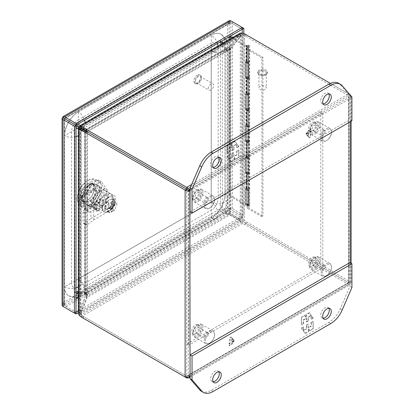 <?xml version="1.0" encoding="UTF-8"?>
<svg xmlns="http://www.w3.org/2000/svg" width="414" height="414" viewBox="0 0 414 414"><rect width="100%" height="100%" fill="white"/><g stroke="black" fill="none" stroke-linecap="round" stroke-linejoin="round"><path stroke-width="0.31" stroke-dasharray="2.07 1.55" d="M78.287 111.842L211.187 35.112A19.448 11.23 -60 0 1 220.91 34.15A19.448 11.23 -60 0 1 224.942 43.051L224.942 194.228A19.448 11.23 -60 0 1 211.187 218.049L78.287 294.778A19.448 11.23 -60 0 1 68.564 295.741A19.448 11.23 -60 0 1 64.532 286.835L64.532 135.663A19.448 11.23 -60 0 1 69.086 121.23A19.448 11.23 -60 0 1 78.287 111.842A9.724 5.615 60 0 1 84.596 120.267M224.942 43.051A9.724 5.615 180 0 1 227.788 47.025A9.724 5.615 180 0 1 221.785 52.211A9.724 5.615 180 0 1 211.187 50.994L78.287 127.724L78.287 278.896L211.187 202.167L211.187 50.994A9.724 5.615 -120 0 0 216.051 51.476A9.724 5.615 -120 0 0 218.064 47.025A9.724 5.615 -120 0 0 218.002 45.938M211.212 35.159L78.313 111.889A19.411 11.204 120 0 0 64.589 135.663L64.589 286.835A19.411 11.204 120 0 0 68.61 295.72A19.411 11.204 120 0 0 78.313 294.763L211.212 218.033A19.411 11.204 120 0 0 224.942 194.259L224.942 43.087A19.411 11.204 120 0 0 220.921 34.202A19.411 11.204 120 0 0 211.212 35.159L78.313 111.889M78.287 278.927L78.313 127.709L211.243 50.994L211.243 202.167L78.313 278.943L78.287 127.755M64.589 135.663L64.615 135.678A19.411 11.204 -60 0 1 78.339 111.904L78.396 119.848A9.724 5.615 -60 0 0 71.518 131.755L71.518 282.928L64.589 286.835M78.313 127.709L78.396 119.848L211.295 43.118L211.243 35.174A19.411 11.204 -60 0 1 220.947 34.217A19.411 11.204 -60 0 1 224.968 43.103L224.942 43.087M224.942 194.259L224.968 43.103L218.173 47.087A9.724 5.615 -60 0 0 211.295 43.118L211.243 202.229L78.293 278.948M78.313 294.763L78.339 294.778A19.411 11.204 -60 0 1 68.636 295.736A19.411 11.204 -60 0 1 64.615 286.85L64.615 135.678L211.243 50.994L218.173 47.087L218.173 198.259L224.968 194.275A19.411 11.204 -60 0 1 211.243 218.049L211.212 218.033M211.212 202.213L211.295 210.172L78.396 286.902L78.339 294.778L211.243 218.049L211.295 210.172A9.724 5.615 -60 0 0 218.173 198.259L211.243 202.167M78.313 278.943L71.518 282.928A9.724 5.615 -60 0 0 78.396 286.902L78.324 278.964M186.693 377.91L348.578 284.444L349.851 284.842L350.146 283.538L351.082 282.855L350.948 282.198L350.146 281.727L348.578 282.633L348.578 284.444L245.336 224.843A10.93 6.308 0 0 0 242.288 223.601L242.288 221.79A10.93 6.308 180 0 1 245.336 223.032L348.578 282.638L348.578 95.701L350.073 94.842M350.989 95.898L351.056 97.135L350.146 98.444C350.27 96.555 349.747 95.034 348.578 93.89L348.909 96.622L348.578 97.538L348.578 95.701L186.693 189.162L186.688 376.098L185.12 377.004M189.855 376.083L188.287 375.177L187.656 375.922L186.693 376.098L188.287 375.177L188.287 190.088L188.737 190.347L322.822 112.934L320.84 111.79L320.84 266.621L186.761 344.034L186.761 189.255M350.146 262.688L350.146 283.538L348.578 282.633L188.287 375.177M79.286 315.38L80.854 314.474A10.93 6.308 -120 0 0 83.452 316.493A10.93 6.308 180 0 1 81.304 314.733L81.304 316.544A10.93 6.308 0 0 0 83.437 318.294M186.693 377.195L186.693 376.098L348.578 282.638L245.342 223.027A10.93 6.308 60 0 1 242.744 221.009L244.312 220.103A10.93 6.308 -120 0 0 246.91 222.121L350.146 281.727L350.146 94.796M190.057 190.87L350.146 98.444L348.578 97.538L348.578 282.633M349.918 94.666L246.91 35.195A10.93 6.308 -120 0 0 244.312 34.212L242.744 35.118A10.93 6.308 60 0 1 245.342 36.101L348.578 95.701L245.336 36.096A10.93 6.308 0 0 0 242.288 34.854L242.288 33.048M330.403 83.4L348.578 93.89L191.635 184.499M80.409 128.594L80.854 128.583L80.854 314.474L80.673 312.803L78.753 312.166L78.308 313.543M83.457 318.304L83.457 316.493L186.688 376.098L83.457 316.493L81.884 317.398M239.24 220.698L242.288 223.601L81.304 316.544L79.788 312.761L81.299 313.165L81.304 314.733L242.288 221.79L239.24 220.698A10.93 7.726 105 0 0 237.972 219.72L228.807 214.385L226.235 214.214L220.279 210.928L76.88 293.723L76.476 291.735L86.78 292.967L87.313 297.247L81.941 311.085L80.43 310.676A10.93 7.726 105 0 0 79.788 312.761L239.24 220.698M244.312 220.103L240.275 218.913L241.383 220.02L241.383 35.899L242.744 35.118L242.744 221.009L241.383 220.02A10.93 7.726 135 0 1 239.897 219.41L230.603 214.043L229.496 212.936L238.79 218.302A10.93 7.726 135 0 0 240.275 218.913L240.275 34.786L244.312 34.212L244.312 220.103M240.213 33.115L239.24 34.191L79.788 126.254M78.753 128.04L78.753 312.166A10.93 4.461 108.4 0 0 79.612 310.205L84.979 296.372L86.899 297.009L81.532 310.847A10.93 4.461 -71.6 0 1 80.673 312.803L80.673 128.682A10.93 4.461 -71.6 0 1 81.191 128.775A10.93 4.461 -71.6 0 1 81.532 128.93L86.899 132.025L84.979 131.388L79.612 128.288A10.93 4.461 108.4 0 0 79.271 128.133M237.972 219.72L239.489 220.124L230.189 214.757L87.313 297.247L85.796 296.843L80.43 310.676M241.383 35.899L240.275 34.786A10.93 7.726 135 0 0 238.79 36.385L229.496 47.952L230.603 49.059L239.897 37.493A10.93 7.726 135 0 1 241.383 35.899M240.757 35.537L239.24 34.191A10.93 4.461 131.6 0 1 237.972 35.914L228.673 47.481L230.189 48.821L239.489 37.255A10.93 4.461 131.6 0 0 240.757 35.537L81.304 127.797L240.757 35.537M81.092 127.408L81.299 127.595A10.93 4.461 131.6 0 0 81.641 127.993A10.93 4.461 131.6 0 0 81.941 128.216L87.313 131.31L85.796 129.97L228.673 47.481L85.796 129.97L86.738 129.24L80.285 125.447M80.125 126.653A10.93 4.461 131.6 0 0 80.43 126.87L85.796 129.97M84.818 132.568L84.565 132.345L85.672 131.238L86.428 131.688C87.457 131.74 87.618 131.854 86.899 132.025L87.344 131.859L87.344 295.249L86.428 292.76L84.818 293.645L85.129 295.249L85.129 131.859L84.979 131.388L84.818 132.568L86.428 131.688M84.979 131.388L85.129 295.249M86.428 292.76L85.672 292.527L84.818 293.645M239.489 220.124A10.93 7.726 -75 0 1 240.757 221.107L81.299 313.165A10.93 7.726 -75 0 1 81.941 311.085M228.673 214.354L85.796 296.843L86.754 294.199L86.567 295.187L86.738 294.752L78.308 293.868M226.235 214.214L226.277 212.429L230.189 214.757L228.807 214.385M222.334 207.378L220.414 208.019L220.414 42.43L222.334 41.793L222.334 207.378L228.155 210.892L229.496 212.936L229.496 47.952L227.679 50.104L228.155 49.815L223.172 42.952M227.778 48.169L226.101 48.49L225.692 50.006L226.277 50.539L228.885 50.094L230.189 48.821L87.313 131.31L87.39 131.787L228.885 50.094M76.01 292.672L74.83 292.538L74.83 126.953L76.01 127.605M78.308 128.878L84.565 132.345L84.565 293.635L78.308 292.931M86.899 132.025L86.899 297.009L87.344 295.249M86.754 294.199L86.78 292.967M228.155 210.892L226.629 211.818L230.603 214.043L230.603 49.059L227.679 50.104M226.235 48.707L226.277 50.539M78.003 124.076L76.88 123.398L220.279 40.608L220.967 41.535M222.359 43.423L226.101 48.49L86.417 129.132L86.014 130.648L81.335 127.838M87.313 131.31C87.52 132.025 87.344 131.942 86.78 131.078L86.738 129.24M76.01 125.882L75.938 291.43L85.672 292.527L85.672 131.238L80.901 128.594M75.938 125.84L74.83 126.953M75.938 291.43L74.83 292.538M226.277 212.429L219.875 208.946L220.279 210.928M86.014 292.719L86.417 294.706L226.101 214.059L225.692 212.077L86.014 292.719M76.476 291.735L219.875 208.946M226.629 50.741L226.034 50.203L227.954 49.561L227.954 210.85L226.034 211.492L226.629 211.818M220.414 42.43L226.034 50.203L226.034 211.492L220.414 208.019M86.78 131.078L86.014 130.648L225.692 50.006L219.875 42.119L76.476 124.914L76.88 123.398M220.279 40.608L219.875 42.119M265.203 74.655A3.695 2.132 180 0 1 261.177 75.115A3.695 2.132 180 0 1 258.895 73.143A3.695 2.132 180 0 1 259.982 71.638A3.695 2.132 180 0 1 264.008 71.172A3.695 2.132 180 0 1 266.29 73.143A3.695 2.132 180 0 1 265.203 74.655M259.982 86.402A3.695 2.132 0 0 0 258.895 87.913A3.695 2.132 0 0 0 261.177 89.885A3.695 2.132 0 0 0 265.203 89.419A3.695 2.132 0 0 0 266.29 87.913A3.695 2.132 0 0 0 264.008 85.941A3.695 2.132 0 0 0 259.982 86.402M266.031 74.018A4.864 2.805 180 0 1 260.732 74.629A4.864 2.805 180 0 1 257.731 72.031A4.864 2.805 180 0 1 259.154 70.049A4.864 2.805 180 0 1 264.453 69.438A4.864 2.805 180 0 1 267.454 72.031A4.864 2.805 180 0 1 266.031 74.018M259.154 71.161A4.864 2.805 0 0 0 257.731 73.143A4.864 2.805 0 0 0 260.732 75.736A4.864 2.805 0 0 0 266.031 75.131A4.864 2.805 0 0 0 267.454 73.143A4.864 2.805 0 0 0 264.453 70.551A4.864 2.805 0 0 0 259.154 71.161M314.775 257.161L314.775 257.161A7.292 4.212 120 0 0 309.62 266.093A7.292 4.212 120 0 0 311.131 269.436A7.292 4.212 120 0 0 314.775 269.074A7.292 4.212 120 0 0 319.541 262.647A7.292 4.212 120 0 0 318.423 256.804A7.292 4.212 120 0 0 314.775 257.161L314.226 257.482A6.515 3.762 120 0 0 309.62 265.462A6.515 3.762 120 0 0 314.226 268.122A6.515 3.762 120 0 0 318.832 260.142A6.515 3.762 120 0 0 314.226 257.482L314.775 257.161M326.33 275.74A7.292 4.212 -60 0 1 322.682 276.102A7.292 4.212 -60 0 1 321.564 270.259A7.292 4.212 -60 0 1 326.33 263.832A7.292 4.212 -60 0 1 329.974 263.47A7.292 4.212 -60 0 1 331.485 266.807A7.292 4.212 -60 0 1 326.33 275.74L326.879 275.424A6.515 3.762 -60 0 1 322.273 272.764A6.515 3.762 -60 0 1 326.879 264.784A6.515 3.762 -60 0 1 331.485 267.444A6.515 3.762 -60 0 1 326.879 275.424L326.33 275.74M323.029 265.4A3.038 1.754 -60 0 1 324.545 265.25A3.038 1.754 -60 0 1 325.011 267.687A3.038 1.754 -60 0 1 323.029 270.363A3.038 1.754 -60 0 1 321.507 270.513A3.038 1.754 -60 0 1 321.041 268.081A3.038 1.754 -60 0 1 323.029 265.4M314.226 260.318A3.038 1.754 -60 0 1 315.747 260.168A3.038 1.754 -60 0 1 316.213 262.605A3.038 1.754 -60 0 1 314.226 265.281A3.038 1.754 -60 0 1 312.71 265.431A3.038 1.754 -60 0 1 312.244 262.999A3.038 1.754 -60 0 1 314.226 260.318M328.871 93.916A6.075 3.509 120 0 0 328.048 93.057A6.075 3.509 120 0 0 323.365 94.682A6.075 3.509 120 0 0 320.71 100.799A6.075 3.509 120 0 0 321.968 103.583A6.075 3.509 120 0 0 323.127 103.867M218.856 157.434A6.075 3.509 120 0 0 218.028 156.575A6.075 3.509 120 0 0 213.345 158.2A6.075 3.509 120 0 0 210.695 164.317A6.075 3.509 120 0 0 211.952 167.101A6.075 3.509 120 0 0 213.106 167.385M351.921 96.974L349.939 95.836L340.272 84.668A19.448 11.23 120 0 0 338.554 83.24M351.921 120.795L349.939 119.651L349.939 95.836M190.057 211.958L349.939 119.651M307.871 135.394L307.871 136.247L306.06 134.436C305.76 133.494 306.36 132.775 307.871 132.283L307.871 132.863L306.293 133.774L308.145 135.549L306.293 133.774M227.027 153.206L227.027 145.837L230.298 143.948L231.643 145.868L231.643 143.172L234.945 141.262L238.63 146.504L236.679 147.632L236.679 143.948L233.734 145.645L233.734 149.33L231.923 150.38L231.923 146.696L228.978 148.393L228.978 152.078L227.027 153.206L227.302 153.366L229.252 152.238L228.978 152.078M238.63 149.904L238.63 157.273L235.359 159.162L234.008 157.237L234.008 159.939L230.712 161.843L227.027 156.606L228.978 155.478L228.978 159.162L231.923 157.46L231.923 153.775L233.734 152.73L233.734 156.414L236.679 154.712L236.679 151.032L238.909 150.059L236.679 151.032M308.544 136.806L309.424 137.696L310.438 137.143L310.469 131.683C311.519 130.891 311.519 130.695 310.469 131.103L310.961 129.054L310.686 128.894L310.195 130.943C311.245 130.539 311.245 130.731 310.195 131.523L310.164 136.987L309.149 137.536L308.27 136.646L308.176 131.021L307.716 131.067L310.686 128.894L311.023 129.07L307.99 131.228L308.456 131.181L308.544 136.806L308.27 136.646M310.195 130.943L311.281 130.71L310.195 130.943M307.871 132.283L308.145 132.444C306.639 132.935 306.034 133.65 306.334 134.597L307.871 136.247M308.145 136.408L308.145 135.549M306.567 133.934L308.145 133.023L307.871 132.863M308.145 133.023L308.145 132.444M230.298 143.948L230.572 144.108L227.302 145.997L227.027 145.837M227.302 145.997L227.302 153.366M229.252 152.238L229.252 148.554L228.978 148.393M229.252 148.554L232.197 146.856L231.923 146.696M232.197 146.856L232.197 150.536L231.923 150.38M232.197 150.536L234.008 149.49L233.734 149.33M234.008 149.49L234.008 145.806L233.734 145.645M234.008 145.806L236.953 144.108L236.679 143.948M236.953 144.108L236.953 147.793L236.679 147.632M236.953 147.793L238.909 146.665L238.63 146.504M238.909 146.665L234.945 141.262M235.219 141.422L231.923 143.327L231.643 143.172M231.923 143.327L231.923 146.028L231.643 145.868M231.923 146.028L230.572 144.108M235.359 159.162L235.633 159.318L238.909 157.429L238.63 157.273M238.909 157.429L238.909 150.059M236.953 151.188L236.953 154.872L236.679 154.712M236.953 154.872L234.008 156.575L233.734 156.414M234.008 156.575L234.008 152.89L233.734 152.73M234.008 152.89L231.923 153.775M232.197 153.936L232.197 157.62L231.923 157.46M232.197 157.62L228.978 159.162M229.252 159.318L229.252 155.633L228.978 155.478M229.252 155.633L227.027 156.606M227.302 156.761L230.712 161.843M230.986 162.003L234.288 160.099L234.008 159.939M234.288 160.099L234.288 157.398L234.008 157.237M234.288 157.398L235.633 159.318M310.438 137.143L310.164 136.987M310.469 131.683L310.195 131.523M218.856 371.808A6.075 3.509 120 0 0 218.028 370.949A6.075 3.509 120 0 0 213.345 372.574A6.075 3.509 120 0 0 210.695 378.691A6.075 3.509 120 0 0 211.952 381.475A6.075 3.509 120 0 0 213.106 381.76M328.871 308.29A6.075 3.509 120 0 0 328.048 307.431A6.075 3.509 120 0 0 323.365 309.056A6.075 3.509 120 0 0 320.71 315.173A6.075 3.509 120 0 0 321.968 317.957A6.075 3.509 120 0 0 323.127 318.242M201.447 391.292A19.448 11.23 120 0 0 211.171 390.33L328.83 322.397A19.448 11.23 120 0 0 340.272 308.72L349.939 286.39L351.921 287.533M349.939 286.39L349.939 262.569M232.13 339.138L232.13 338.285L233.941 340.091C234.241 341.038 233.641 341.752 232.13 342.243L232.13 341.669L233.708 340.753L232.13 339.138L233.708 340.753M312.974 321.326L312.974 328.69L309.703 330.584L308.352 328.659L308.352 331.36L305.056 333.265L301.371 328.028L303.322 326.9L303.322 330.584L306.267 328.882L306.267 325.197L308.078 324.152L308.078 327.836L311.023 326.134L311.023 322.454L313.253 321.481L311.023 322.454M301.371 324.628L301.371 317.259L304.642 315.37L305.987 317.29L305.987 314.593L309.289 312.684L312.974 317.926L311.023 319.054L311.023 315.37L308.078 317.067L308.078 320.752L306.267 321.802L306.267 318.118L303.322 319.815L303.322 323.5L301.371 324.628L301.646 324.788L303.597 323.66L303.322 323.5M232.006 338.041L231.126 337.151L230.112 337.705L230.081 343.165C229.035 343.956 229.035 344.153 230.081 343.744L229.589 345.793L229.315 345.638L229.806 343.584C228.756 343.993 228.756 343.801 229.806 343.009L229.837 337.545L230.852 336.991L231.731 337.886L231.819 343.511L232.285 343.46L229.258 345.618L229.589 345.793L232.559 343.62L232.099 343.667L232.006 338.041L231.731 337.886M229.806 343.584L228.994 343.977L230.081 343.744L229.806 343.584M232.13 342.243L232.404 342.404C233.915 341.912 234.515 341.198 234.215 340.251L232.13 338.285M232.404 338.44L232.404 339.299M233.982 340.913L232.13 341.669M232.404 341.824L232.404 342.404M309.703 330.584L309.977 330.739L313.253 328.851L312.974 328.69M313.253 328.851L313.253 321.481M311.297 322.609L311.297 326.294L311.023 326.134M311.297 326.294L308.078 327.836M308.352 327.991L308.352 324.312L308.078 324.152M308.352 324.312L306.267 325.197M306.541 325.357L306.541 329.042L306.267 328.882M306.541 329.042L303.322 330.584M303.597 330.739L303.597 327.055L303.322 326.9M303.597 327.055L301.371 328.028M301.646 328.183L305.056 333.265M305.33 333.425L308.632 331.521L308.352 331.36M308.632 331.521L308.632 328.819L308.352 328.659M308.632 328.819L309.977 330.739M304.642 315.37L304.916 315.53L301.646 317.419L301.371 317.259M301.646 317.419L301.646 324.788M303.597 323.66L303.597 319.975L303.322 319.815M303.597 319.975L306.541 318.273L306.267 318.118M306.541 318.273L306.541 321.957L306.267 321.802M306.541 321.957L308.352 320.912L308.078 320.752M308.352 320.912L308.352 317.227L308.078 317.067M308.352 317.227L311.297 315.53L311.023 315.37M311.297 315.53L311.297 319.215L311.023 319.054M311.297 319.215L313.253 318.087L312.974 317.926M313.253 318.087L309.289 312.684M309.563 312.844L306.267 314.749L305.987 314.593M306.267 314.749L306.267 317.45L305.987 317.29M306.267 317.45L304.916 315.53M230.112 337.705L229.837 337.545M230.081 343.165L229.806 343.009M312.249 265.866A5.154 2.976 120 0 0 315.613 261.322A5.154 2.976 120 0 0 314.821 257.192A5.154 2.976 120 0 0 312.249 257.451A5.154 2.976 120 0 0 308.88 261.99A5.154 2.976 120 0 0 309.672 266.119A5.154 2.976 120 0 0 312.249 265.866M314.226 258.59A5.154 2.976 -60 0 1 316.803 258.336A5.154 2.976 -60 0 1 317.595 262.466A5.154 2.976 -60 0 1 314.226 267.009A5.154 2.976 -60 0 1 311.649 267.263A5.154 2.976 -60 0 1 310.862 263.133A5.154 2.976 -60 0 1 314.226 258.59M312.249 130.886A5.154 2.976 120 0 0 315.613 126.348A5.154 2.976 120 0 0 314.821 122.218A5.154 2.976 120 0 0 312.249 122.472A5.154 2.976 120 0 0 308.88 127.015A5.154 2.976 120 0 0 309.672 131.145A5.154 2.976 120 0 0 312.249 130.886M314.226 123.615A5.154 2.976 -60 0 1 316.803 123.362A5.154 2.976 -60 0 1 317.595 127.491A5.154 2.976 -60 0 1 314.226 132.03A5.154 2.976 -60 0 1 311.649 132.289A5.154 2.976 -60 0 1 310.862 128.159A5.154 2.976 -60 0 1 314.226 123.615M195.356 333.353A5.154 2.976 120 0 0 198.72 328.809A5.154 2.976 120 0 0 197.928 324.679A5.154 2.976 120 0 0 195.356 324.938A5.154 2.976 120 0 0 191.987 329.477A5.154 2.976 120 0 0 192.779 333.606A5.154 2.976 120 0 0 195.356 333.353M197.333 326.082A5.154 2.976 -60 0 1 199.91 325.823A5.154 2.976 -60 0 1 200.702 329.953A5.154 2.976 -60 0 1 197.333 334.496A5.154 2.976 -60 0 1 194.756 334.75A5.154 2.976 -60 0 1 193.969 330.62A5.154 2.976 -60 0 1 197.333 326.082M195.356 198.373A5.154 2.976 120 0 0 198.72 193.835A5.154 2.976 120 0 0 197.928 189.705A5.154 2.976 120 0 0 195.356 189.959A5.154 2.976 120 0 0 191.987 194.502A5.154 2.976 120 0 0 192.779 198.632A5.154 2.976 120 0 0 195.356 198.373M197.333 191.102A5.154 2.976 -60 0 1 199.91 190.849A5.154 2.976 -60 0 1 200.702 194.978A5.154 2.976 -60 0 1 197.333 199.517A5.154 2.976 -60 0 1 194.756 199.776A5.154 2.976 -60 0 1 193.969 195.646A5.154 2.976 -60 0 1 197.333 191.102M186.802 189.182L320.84 111.79M186.761 344.034L188.737 345.172L188.737 190.347M320.84 266.621L322.822 267.765L188.737 345.172M322.822 112.934L322.822 267.765M246.382 189.798A1.946 1.123 -0 0 0 248.503 190.042A1.946 1.123 -0 0 0 249.704 189.007A1.946 1.123 -0 0 0 248.623 187.997A1.946 1.123 -0 0 0 246.584 188.106L246.584 172.229A1.946 1.123 180 0 1 248.623 172.12A1.946 1.123 180 0 1 249.704 173.124A1.946 1.123 180 0 1 248.503 174.159A1.946 1.123 180 0 1 246.382 173.916L246.382 189.798L245.6 189.348L245.6 205.225L229.046 195.667L229.046 39.563M246.382 173.916L245.6 173.466L245.6 157.589A2.236 1.294 180 0 1 245.523 157.242A2.236 1.294 180 0 1 245.859 156.559L245.859 172.441A2.236 1.294 0 0 0 245.523 173.124A2.236 1.294 0 0 0 245.6 173.466M246.382 158.039A1.946 1.123 -0 0 0 248.503 158.283A1.946 1.123 -0 0 0 249.704 157.242A1.946 1.123 -0 0 0 248.623 156.238A1.946 1.123 -0 0 0 246.584 156.347L246.584 140.47A1.946 1.123 180 0 1 248.623 140.356A1.946 1.123 180 0 1 249.704 141.365A1.946 1.123 180 0 1 248.503 142.4A1.946 1.123 180 0 1 246.382 142.157L246.382 158.039L245.6 157.589M246.382 142.157L245.6 141.707L245.6 125.825A2.236 1.294 180 0 1 245.523 125.483A2.236 1.294 180 0 1 245.859 124.8L245.859 140.682A2.236 1.294 0 0 0 245.523 141.365A2.236 1.294 0 0 0 245.6 141.707M246.382 126.28A1.946 1.123 -0 0 0 248.503 126.524A1.946 1.123 -0 0 0 249.704 125.483A1.946 1.123 -0 0 0 248.623 124.479A1.946 1.123 -0 0 0 246.584 124.588L246.584 108.706A1.946 1.123 180 0 1 248.623 108.597A1.946 1.123 180 0 1 249.704 109.601A1.946 1.123 180 0 1 248.503 110.641A1.946 1.123 180 0 1 246.382 110.398L246.382 126.28L245.6 125.825M246.382 110.398L245.6 109.948L245.6 94.066A2.236 1.294 180 0 1 245.523 93.724A2.236 1.294 180 0 1 245.859 93.041L245.859 108.918A2.236 1.294 0 0 0 245.523 109.601A2.236 1.294 0 0 0 245.6 109.948M246.382 94.516A1.946 1.123 -0 0 0 248.503 94.759A1.946 1.123 -0 0 0 249.704 93.724A1.946 1.123 -0 0 0 248.623 92.72A1.946 1.123 -0 0 0 246.584 92.829L246.584 76.947A1.946 1.123 180 0 1 248.623 76.838A1.946 1.123 180 0 1 249.704 77.842A1.946 1.123 180 0 1 248.503 78.883A1.946 1.123 180 0 1 246.382 78.639L246.382 94.516L245.6 94.066M246.382 78.639L245.6 78.184L245.6 62.307A2.236 1.294 180 0 1 245.523 61.965A2.236 1.294 180 0 1 245.859 61.282L245.859 77.159A2.236 1.294 0 0 0 245.523 77.842A2.236 1.294 0 0 0 245.6 78.184M231.379 38.217L246.382 46.88L246.382 62.757L245.6 62.307M229.046 36.872L230.065 36.282L230.065 195.082L245.859 204.2A2.236 1.294 0 0 0 245.523 204.883A2.236 1.294 0 0 0 245.6 205.225M245.6 189.348A2.236 1.294 180 0 1 245.523 189.007A2.236 1.294 180 0 1 245.859 188.323L245.859 204.2M246.382 62.757A1.946 1.123 -0 0 0 248.503 63A1.946 1.123 -0 0 0 249.704 61.965A1.946 1.123 -0 0 0 248.623 60.956A1.946 1.123 -0 0 0 246.584 61.07L246.584 45.188A1.946 1.123 180 0 1 248.623 45.079A1.946 1.123 180 0 1 249.704 46.083A1.946 1.123 180 0 1 248.503 47.124A1.946 1.123 180 0 1 246.382 46.88M232.394 37.627L246.071 45.524L247.07 46.482A0.973 0.559 0 0 0 248.131 46.601A0.973 0.559 0 0 0 248.731 46.083A0.973 0.559 0 0 0 248.141 45.571A0.973 0.559 0 0 0 247.091 45.675L246.584 45.188M229.046 195.667L230.065 195.082M245.859 61.282L246.071 45.524M245.859 93.041L245.859 77.159M245.859 124.8L245.859 108.918M245.859 156.559L245.859 140.682M245.859 188.323L245.859 172.441M246.071 172.566L247.07 173.523A0.973 0.559 0 0 0 248.131 173.642A0.973 0.559 0 0 0 248.731 173.124A0.973 0.559 0 0 0 248.141 172.607A0.973 0.559 0 0 0 247.091 172.716L246.584 172.229M246.584 188.106L247.091 188.593L247.091 172.716M246.071 188.442L247.07 189.4A0.973 0.559 0 0 0 248.131 189.524A0.973 0.559 0 0 0 248.731 189.007A0.973 0.559 0 0 0 248.141 188.489A0.973 0.559 0 0 0 247.091 188.593M246.071 140.801L247.07 141.759A0.973 0.559 0 0 0 248.131 141.883A0.973 0.559 0 0 0 248.731 141.365A0.973 0.559 0 0 0 248.141 140.848A0.973 0.559 0 0 0 247.091 140.957L246.584 140.47M246.584 156.347L247.091 156.834L247.091 140.957M246.071 156.683L247.07 157.641A0.973 0.559 0 0 0 248.131 157.765A0.973 0.559 0 0 0 248.731 157.242A0.973 0.559 0 0 0 248.141 156.73A0.973 0.559 0 0 0 247.091 156.834M246.071 109.042L247.07 110A0.973 0.559 0 0 0 248.131 110.124A0.973 0.559 0 0 0 248.731 109.601A0.973 0.559 0 0 0 248.141 109.089A0.973 0.559 0 0 0 247.091 109.192L246.584 108.706M246.584 124.588L247.091 125.075L247.091 109.192M246.071 124.924L247.07 125.882A0.973 0.559 0 0 0 248.131 126.001A0.973 0.559 0 0 0 248.731 125.483A0.973 0.559 0 0 0 248.141 124.971A0.973 0.559 0 0 0 247.091 125.075M246.071 77.283L247.07 78.241A0.973 0.559 0 0 0 248.131 78.36A0.973 0.559 0 0 0 248.731 77.842A0.973 0.559 0 0 0 248.141 77.33A0.973 0.559 0 0 0 247.091 77.434L246.584 76.947M246.584 92.829L247.091 93.316L247.091 77.434M246.071 93.166L247.07 94.123A0.973 0.559 0 0 0 248.131 94.242A0.973 0.559 0 0 0 248.731 93.724A0.973 0.559 0 0 0 248.141 93.207A0.973 0.559 0 0 0 247.091 93.316M246.584 61.07L247.091 61.557L247.091 45.675M246.071 61.401L247.07 62.359A0.973 0.559 0 0 0 248.131 62.483A0.973 0.559 0 0 0 248.731 61.965A0.973 0.559 0 0 0 248.141 61.448A0.973 0.559 0 0 0 247.091 61.557M247.07 46.482L247.07 62.359M247.07 78.241L247.07 94.123M247.07 110L247.07 125.882M247.07 141.759L247.07 157.641M247.07 173.523L247.07 189.4M198.213 76.585A3.695 2.132 120 0 0 195.801 79.84A3.695 2.132 120 0 0 196.365 82.805A3.695 2.132 120 0 0 198.213 82.619A3.695 2.132 120 0 0 200.63 79.364A3.695 2.132 120 0 0 200.06 76.404A3.695 2.132 120 0 0 198.213 76.585M211.005 90.004A3.695 2.132 -60 0 1 209.158 90.185A3.695 2.132 -60 0 1 208.589 87.225A3.695 2.132 -60 0 1 211.005 83.97A3.695 2.132 -60 0 1 212.853 83.788A3.695 2.132 -60 0 1 213.417 86.749A3.695 2.132 -60 0 1 211.005 90.004M197.25 75.079A4.864 2.805 120 0 0 194.073 79.364A4.864 2.805 120 0 0 194.818 83.255A4.864 2.805 120 0 0 197.25 83.017A4.864 2.805 120 0 0 200.428 78.732A4.864 2.805 120 0 0 199.683 74.836A4.864 2.805 120 0 0 197.25 75.079M198.213 83.571A4.864 2.805 -60 0 1 195.781 83.814A4.864 2.805 -60 0 1 195.035 79.918A4.864 2.805 -60 0 1 198.213 75.633A4.864 2.805 -60 0 1 200.645 75.395A4.864 2.805 -60 0 1 201.39 79.286A4.864 2.805 -60 0 1 198.213 83.571M101.399 192.365L101.399 187.563L94.376 183.511L90.216 185.912L83.193 198.078L83.193 202.881L90.216 206.933L94.376 204.532L101.399 192.365L99.831 191.459L92.808 203.631L94.376 204.532M94.376 183.511L101.399 187.563M99.831 186.662L99.831 191.459M92.808 203.631L88.648 206.027L90.216 206.933M88.648 206.027L83.193 202.881M81.625 201.975L81.625 197.173L83.193 198.078M81.625 197.173L88.648 185.006L90.216 185.912M88.648 185.006L92.808 182.605M242.247 33.027L242.247 216.18L227.7 207.781A3.343 1.93 -120 0 0 227.7 207.792L229.082 209.468A3.343 1.93 -120 0 0 230.862 211.419L242.247 217.997L78.308 312.648M227.705 22.677L229.082 20.767L229.946 22.144L242.247 29.249L229.946 22.144C229.278 23.282 228.533 23.458 227.705 22.677L229.268 23.598L230.06 22.754L230.857 22.677L229.273 23.593L227.705 22.687A3.343 1.93 -120 0 0 227.7 22.692L229.848 21.212A3.343 1.93 180 0 1 232.43 21.771L242.247 27.438M229.848 21.212L229.951 22.149C229.273 23.251 228.523 23.432 227.71 22.682L229.268 23.588L64.543 118.595M64.62 118.652L63.606 118.068M229.268 23.598L229.268 208.687L64.625 303.741L64.631 305.584L63.715 305.061C64.356 303.917 64.134 303.177 63.047 302.851L63.057 302.846A3.343 1.93 60 0 1 63.057 302.836L64.625 303.752L63.057 302.836L62.084 304.999L63.709 305.056L64.625 305.584L64.294 304.849L64.62 303.747M76.01 299.011L64.631 305.584L76.01 312.156L64.625 305.584L64.625 118.652L64.625 303.741L63.057 302.846L62.85 305.439L63.715 305.061C64.367 303.917 64.144 303.183 63.052 302.851L63.052 117.747L227.7 22.692L227.7 207.781L229.848 208.138L229.951 209.08M229.082 209.468L229.946 209.091L242.247 216.186L78.308 310.836M64.62 307.39A3.343 1.93 60 0 1 62.85 305.439M242.247 217.997L242.247 216.186L243.815 215.275L232.43 208.703A3.343 1.93 0 0 0 229.848 208.138M243.815 33.555L243.815 215.275M63.715 118.119L63.456 117.705M229.946 209.091L229.268 208.697M248.716 78.82A1.946 1.123 0 0 0 249.13 78.639A1.946 1.123 0 0 0 249.704 77.842A1.946 1.123 0 0 0 248.503 76.807A1.946 1.123 0 0 0 246.382 77.051A1.946 1.123 0 0 0 245.812 77.842A1.946 1.123 0 0 0 245.812 77.868L245.812 61.986A1.946 1.123 180 0 1 245.812 61.965A1.946 1.123 180 0 1 246.382 61.168A1.946 1.123 180 0 1 248.503 60.925A1.946 1.123 180 0 1 249.704 61.965A1.946 1.123 180 0 1 249.13 62.757A1.946 1.123 180 0 1 248.716 62.938L248.716 78.82L248.167 78.355A0.973 0.559 0 0 0 248.726 77.848A0.973 0.559 0 0 0 247.753 77.283A0.973 0.559 0 0 0 246.78 77.848A0.973 0.559 0 0 0 246.827 78.018L246.827 62.141L247.939 63.083L248.002 94.951A2.137 1.237 180 0 1 246.314 94.64L246.314 78.758L245.812 77.868M248.716 110.579A1.946 1.123 0 0 0 249.13 110.398A1.946 1.123 0 0 0 249.704 109.601A1.946 1.123 0 0 0 248.503 108.566A1.946 1.123 0 0 0 246.382 108.81A1.946 1.123 0 0 0 245.812 109.601A1.946 1.123 0 0 0 245.812 109.627L245.812 93.745A1.946 1.123 180 0 1 245.812 93.724A1.946 1.123 180 0 1 246.382 92.927A1.946 1.123 180 0 1 248.503 92.684A1.946 1.123 180 0 1 249.704 93.724A1.946 1.123 180 0 1 249.13 94.516A1.946 1.123 180 0 1 248.716 94.702L248.716 110.579L248.167 110.114A0.973 0.559 0 0 0 248.726 109.606A0.973 0.559 0 0 0 247.753 109.042A0.973 0.559 0 0 0 246.78 109.606A0.973 0.559 0 0 0 246.827 109.777L246.827 93.9L247.939 94.842L248.002 126.71A2.137 1.237 180 0 1 246.314 126.399L246.314 110.517L245.812 109.627M248.716 142.338A1.946 1.123 0 0 0 249.13 142.157A1.946 1.123 0 0 0 249.704 141.36A1.946 1.123 0 0 0 248.503 140.325A1.946 1.123 0 0 0 246.382 140.569A1.946 1.123 0 0 0 245.812 141.36A1.946 1.123 0 0 0 245.812 141.386L245.812 125.509A1.946 1.123 180 0 1 245.812 125.483A1.946 1.123 180 0 1 246.382 124.686A1.946 1.123 180 0 1 248.503 124.443A1.946 1.123 180 0 1 249.704 125.483A1.946 1.123 180 0 1 249.13 126.275A1.946 1.123 180 0 1 248.716 126.461L248.716 142.338L248.167 141.873A0.973 0.559 0 0 0 248.726 141.365A0.973 0.559 0 0 0 247.753 140.801A0.973 0.559 0 0 0 246.78 141.365A0.973 0.559 0 0 0 246.827 141.536L246.827 125.659L247.939 126.601L248.002 158.469A2.137 1.237 180 0 1 246.314 158.158L246.314 142.276L245.812 141.386M248.716 174.097A1.946 1.123 0 0 0 249.13 173.916A1.946 1.123 0 0 0 249.704 173.119A1.946 1.123 0 0 0 248.503 172.084A1.946 1.123 0 0 0 246.382 172.327A1.946 1.123 0 0 0 245.812 173.119A1.946 1.123 0 0 0 245.812 173.145L245.812 157.268A1.946 1.123 180 0 1 245.812 157.242A1.946 1.123 180 0 1 246.382 156.445A1.946 1.123 180 0 1 248.503 156.202A1.946 1.123 180 0 1 249.704 157.242A1.946 1.123 180 0 1 249.13 158.034A1.946 1.123 180 0 1 248.716 158.22L248.716 174.097L248.167 173.632A0.973 0.559 0 0 0 248.726 173.124A0.973 0.559 0 0 0 247.753 172.56A0.973 0.559 0 0 0 246.78 173.124A0.973 0.559 0 0 0 246.827 173.295L246.827 157.418L247.939 158.36L248.002 190.228A2.137 1.237 180 0 1 246.314 189.917L246.314 174.035L245.812 173.145M248.716 205.856A1.946 1.123 0 0 0 249.13 205.675A1.946 1.123 0 0 0 249.704 204.878A1.946 1.123 0 0 0 248.503 203.843A1.946 1.123 0 0 0 246.382 204.086A1.946 1.123 0 0 0 245.812 204.878A1.946 1.123 0 0 0 245.812 204.904L245.812 189.027A1.946 1.123 180 0 1 245.812 189.001A1.946 1.123 180 0 1 246.382 188.204A1.946 1.123 180 0 1 248.503 187.961A1.946 1.123 180 0 1 249.704 189.001A1.946 1.123 180 0 1 249.13 189.793A1.946 1.123 180 0 1 248.716 189.979L248.716 205.856L248.167 205.391A0.973 0.559 0 0 0 248.726 204.883A0.973 0.559 0 0 0 247.753 204.319A0.973 0.559 0 0 0 246.78 204.883A0.973 0.559 0 0 0 246.827 205.054L246.827 189.177L247.939 190.119L247.939 206.001L249.161 208.175L262.937 216.124L261.907 216.719L247.908 208.635L247.908 49.835L261.907 57.919L261.907 216.719M261.907 57.919L262.937 57.323L262.937 216.124M247.908 49.835L246.314 46.999A2.137 1.237 180 0 0 248.002 47.31L249.161 49.375L262.937 57.323M247.908 208.635L245.812 204.904M247.939 63.083L248.002 63.192A2.137 1.237 180 0 1 246.314 62.876L246.314 46.999M246.314 62.876L245.812 61.986M246.314 94.64L245.812 93.745M246.314 126.399L245.812 125.509M246.314 158.158L245.812 157.268M246.314 189.917L245.812 189.027M246.314 205.799A2.137 1.237 0 0 0 248.002 206.11L248.002 206.11A2.137 1.237 180 0 1 246.314 205.794M249.161 49.375L249.161 208.175M248.002 47.31L248.002 63.192M248.002 79.074A2.137 1.237 180 0 1 246.314 78.758M248.002 110.833A2.137 1.237 180 0 1 246.314 110.517M248.002 142.592A2.137 1.237 180 0 1 246.314 142.276M248.002 174.351A2.137 1.237 180 0 1 246.314 174.035M247.939 206.001L246.827 205.054M247.939 174.242L246.827 173.295M247.939 142.483L246.827 141.536M247.939 110.724L246.827 109.777M247.939 78.96L246.827 78.018M248.716 62.938L248.167 62.473L248.167 78.355M248.167 62.473A0.973 0.559 0 0 0 248.726 61.965A0.973 0.559 0 0 0 247.753 61.401A0.973 0.559 0 0 0 246.78 61.965A0.973 0.559 0 0 0 246.827 62.141M248.716 94.702L248.167 94.232L248.167 110.114M248.167 94.232A0.973 0.559 0 0 0 248.726 93.724A0.973 0.559 0 0 0 247.753 93.166A0.973 0.559 0 0 0 246.78 93.724A0.973 0.559 0 0 0 246.827 93.9M248.716 126.461L248.167 125.991L248.167 141.873M248.167 125.991A0.973 0.559 0 0 0 248.726 125.483A0.973 0.559 0 0 0 247.753 124.924A0.973 0.559 0 0 0 246.78 125.483A0.973 0.559 0 0 0 246.827 125.659M248.716 158.22L248.167 157.75L248.167 173.632M248.167 157.75A0.973 0.559 0 0 0 248.726 157.242A0.973 0.559 0 0 0 247.753 156.683A0.973 0.559 0 0 0 246.78 157.242A0.973 0.559 0 0 0 246.827 157.418M248.716 189.979L248.167 189.514L248.167 205.391M248.167 189.514A0.973 0.559 0 0 0 248.726 189.001A0.973 0.559 0 0 0 247.753 188.442A0.973 0.559 0 0 0 246.78 189.001A0.973 0.559 0 0 0 246.827 189.177M314.775 122.187L314.775 122.187A7.292 4.212 120 0 0 309.62 131.119A7.292 4.212 120 0 0 311.131 134.457A7.292 4.212 120 0 0 314.775 134.095A7.292 4.212 120 0 0 319.541 127.667A7.292 4.212 120 0 0 318.423 121.825A7.292 4.212 120 0 0 314.775 122.187L314.226 122.503A6.515 3.762 120 0 0 309.62 130.482A6.515 3.762 120 0 0 314.226 133.142A6.515 3.762 120 0 0 318.832 125.163A6.515 3.762 120 0 0 314.226 122.503L314.775 122.187M326.33 140.765A7.292 4.212 -60 0 1 322.682 141.127A7.292 4.212 -60 0 1 321.564 135.28A7.292 4.212 -60 0 1 326.33 128.857A7.292 4.212 -60 0 1 329.974 128.495A7.292 4.212 -60 0 1 331.485 131.833A7.292 4.212 -60 0 1 326.33 140.765L326.879 140.449A6.515 3.762 -60 0 1 322.273 137.79A6.515 3.762 -60 0 1 326.879 129.81A6.515 3.762 -60 0 1 331.485 132.47A6.515 3.762 -60 0 1 326.879 140.449L326.33 140.765M323.029 130.426A3.038 1.754 -60 0 1 324.545 130.275A3.038 1.754 -60 0 1 325.011 132.708A3.038 1.754 -60 0 1 323.029 135.383A3.038 1.754 -60 0 1 321.507 135.533A3.038 1.754 -60 0 1 321.041 133.101A3.038 1.754 -60 0 1 323.029 130.426M314.226 125.344A3.038 1.754 -60 0 1 315.747 125.194A3.038 1.754 -60 0 1 316.213 127.626A3.038 1.754 -60 0 1 314.226 130.301A3.038 1.754 -60 0 1 312.71 130.451A3.038 1.754 -60 0 1 312.244 128.019A3.038 1.754 -60 0 1 314.226 125.344M197.882 324.648L197.882 324.648A7.292 4.212 120 0 0 192.727 333.58A7.292 4.212 120 0 0 194.238 336.924A7.292 4.212 120 0 0 197.882 336.561A7.292 4.212 120 0 0 202.648 330.134A7.292 4.212 120 0 0 201.53 324.291A7.292 4.212 120 0 0 197.882 324.648L197.333 324.969A6.515 3.762 120 0 0 192.727 332.949A6.515 3.762 120 0 0 197.333 335.609A6.515 3.762 120 0 0 201.939 327.629A6.515 3.762 120 0 0 197.333 324.969L197.882 324.648M209.437 343.232A7.292 4.212 -60 0 1 205.789 343.589A7.292 4.212 -60 0 1 204.671 337.746A7.292 4.212 -60 0 1 209.437 331.319A7.292 4.212 -60 0 1 213.081 330.957A7.292 4.212 -60 0 1 214.592 334.295A7.292 4.212 -60 0 1 209.437 343.232L209.986 342.911A6.515 3.762 -60 0 1 205.38 340.251A6.515 3.762 -60 0 1 209.986 332.271A6.515 3.762 -60 0 1 214.592 334.931A6.515 3.762 -60 0 1 209.986 342.911L209.437 343.232M206.136 332.887A3.038 1.754 -60 0 1 207.652 332.737A3.038 1.754 -60 0 1 208.118 335.174A3.038 1.754 -60 0 1 206.136 337.85A3.038 1.754 -60 0 1 204.614 338A3.038 1.754 -60 0 1 204.149 335.568A3.038 1.754 -60 0 1 206.136 332.887M197.333 327.805A3.038 1.754 -60 0 1 198.855 327.655A3.038 1.754 -60 0 1 199.32 330.093A3.038 1.754 -60 0 1 197.333 332.768A3.038 1.754 -60 0 1 195.817 332.918A3.038 1.754 -60 0 1 195.351 330.486A3.038 1.754 -60 0 1 197.333 327.805M197.882 189.674L197.882 189.674A7.292 4.212 120 0 0 192.727 198.606A7.292 4.212 120 0 0 194.238 201.944A7.292 4.212 120 0 0 197.882 201.582A7.292 4.212 120 0 0 202.648 195.154A7.292 4.212 120 0 0 201.53 189.312A7.292 4.212 120 0 0 197.882 189.674L197.333 189.99A6.515 3.762 120 0 0 192.727 197.97A6.515 3.762 120 0 0 197.333 200.63A6.515 3.762 120 0 0 201.939 192.65A6.515 3.762 120 0 0 197.333 189.99L197.882 189.674M209.437 208.252A7.292 4.212 -60 0 1 205.789 208.615A7.292 4.212 -60 0 1 204.671 202.772A7.292 4.212 -60 0 1 209.437 196.345A7.292 4.212 -60 0 1 213.081 195.982A7.292 4.212 -60 0 1 214.592 199.32A7.292 4.212 -60 0 1 209.437 208.252L209.986 207.937A6.515 3.762 -60 0 1 205.38 205.277A6.515 3.762 -60 0 1 209.986 197.297A6.515 3.762 -60 0 1 214.592 199.957A6.515 3.762 -60 0 1 209.986 207.937L209.437 208.252M206.136 197.913A3.038 1.754 -60 0 1 207.652 197.763A3.038 1.754 -60 0 1 208.118 200.195A3.038 1.754 -60 0 1 206.136 202.87A3.038 1.754 -60 0 1 204.614 203.02A3.038 1.754 -60 0 1 204.149 200.588A3.038 1.754 -60 0 1 206.136 197.913M197.333 192.831A3.038 1.754 -60 0 1 198.855 192.681A3.038 1.754 -60 0 1 199.32 195.113A3.038 1.754 -60 0 1 197.333 197.788A3.038 1.754 -60 0 1 195.817 197.944A3.038 1.754 -60 0 1 195.351 195.506A3.038 1.754 -60 0 1 197.333 192.831M114.326 202.322L114.326 202.446A6.805 3.928 -60 0 1 114.192 203.766A6.805 3.928 -60 0 1 111.966 208.532L111.873 208.64A6.805 3.928 -60 0 1 110.641 209.914A6.805 3.928 -60 0 1 107.154 211.368L107.06 211.363A6.805 3.928 -60 0 1 104.701 208.004L104.701 207.88A6.805 3.928 -60 0 1 107.06 201.794L107.154 201.68A6.805 3.928 -60 0 1 111.873 198.958L111.966 198.963A6.805 3.928 -60 0 1 114.326 202.322L111.966 198.963M102.563 208.056A8.461 4.885 -60 0 1 106.253 199.543A8.461 4.885 -60 0 1 112.774 197.276A8.461 4.885 -60 0 1 114.528 201.147A8.461 4.885 -60 0 1 114.357 202.865A8.461 4.885 -60 0 1 109.948 210.509A8.461 4.885 -60 0 1 104.312 211.932A8.461 4.885 -60 0 1 102.563 208.056M99.914 208.118A10.407 6.008 120 0 0 106.714 198.948A10.407 6.008 120 0 0 105.115 190.611A10.407 6.008 120 0 0 99.914 191.123A10.407 6.008 120 0 0 93.119 200.293A10.407 6.008 120 0 0 94.713 208.63A10.407 6.008 120 0 0 99.914 208.118M105.58 194.394A10.407 6.008 -60 0 1 109.472 193.436A10.407 6.008 -60 0 1 110.781 193.881A10.407 6.008 -60 0 1 112.939 198.642A10.407 6.008 -60 0 1 109.472 207.854A10.407 6.008 -60 0 1 108.644 208.842L106.062 207.352A10.407 6.008 -60 0 1 102.993 209.893A10.407 6.008 -60 0 1 97.792 210.41A10.407 6.008 -60 0 1 96.229 208.64A10.407 6.008 -60 0 1 96.229 201.97L96.943 201.556L96.943 208.226L95.018 209.339A1.164 0.673 0 0 0 94.677 209.815A1.164 0.673 0 0 0 95.018 210.291L95.018 203.621A1.164 0.673 180 0 1 94.677 203.145A1.164 0.673 180 0 1 95.018 202.669L96.229 201.97A10.407 6.008 120 0 1 96.307 201.721L98.894 203.212A10.407 6.008 -60 0 1 101.689 197.928A10.407 6.008 -60 0 1 105.58 194.394M99.914 189.617A12.249 7.074 120 0 0 97.683 191.242L93.15 188.618L87.002 199.258A12.249 7.074 120 0 0 87.002 204.407L93.15 207.952A12.249 7.074 120 0 0 97.606 205.38L103.748 194.74A12.249 7.074 120 0 0 103.748 189.596L102.144 188.67A12.249 7.074 120 0 0 99.914 189.617M97.606 186.046A12.249 7.074 120 0 0 95.375 186.999A12.249 7.074 120 0 0 93.15 188.618M106.062 207.352L106.062 201.421A4.864 2.805 -60 0 1 102.993 205.37A4.864 2.805 -60 0 1 100.566 205.608A4.864 2.805 -60 0 1 101.44 198.756L96.307 201.721M106.062 201.421L108.644 202.917A4.864 2.805 -60 0 1 105.58 206.86A4.864 2.805 -60 0 1 103.148 207.103A4.864 2.805 -60 0 1 104.028 200.247L101.44 198.756M90.066 186.843A12.249 7.074 -60 0 1 92.296 185.218A12.249 7.074 -60 0 1 94.521 184.271L100.664 187.816A12.249 7.074 -60 0 1 100.664 192.96L94.521 203.6A12.249 7.074 -60 0 1 90.066 206.177L83.923 202.627A12.249 7.074 -60 0 1 83.923 197.483L90.066 186.843L88.498 185.938L82.355 196.578L83.923 197.483M100.664 187.816L92.953 183.366A12.249 7.074 120 0 0 90.728 184.313A12.249 7.074 120 0 0 88.498 185.938M90.728 181.803A15.323 8.849 -60 0 1 98.392 181.042A15.323 8.849 -60 0 1 100.742 193.322A15.323 8.849 -60 0 1 90.728 206.829A15.323 8.849 -60 0 1 83.064 207.59A15.323 8.849 -60 0 1 80.714 195.31A15.323 8.849 -60 0 1 90.728 181.803M88.198 205.37A15.323 8.849 120 0 0 98.211 191.863A15.323 8.849 120 0 0 95.862 179.583A15.323 8.849 120 0 0 88.198 180.344L88.198 180.344A15.323 8.849 120 0 0 77.361 199.113A15.323 8.849 120 0 0 80.533 206.131A15.323 8.849 120 0 0 88.198 205.37M87.37 203.942A14.159 8.176 120 0 0 97.383 186.6A14.159 8.176 120 0 0 87.37 180.82L88.198 180.344L87.37 180.82A14.159 8.176 120 0 0 77.361 198.161A14.159 8.176 120 0 0 87.37 203.942M87.37 200.573A10.034 5.796 -60 0 1 82.355 201.069A10.034 5.796 -60 0 1 80.818 193.027A10.034 5.796 -60 0 1 87.37 184.183A10.034 5.796 -60 0 1 92.389 183.687A10.034 5.796 -60 0 1 93.926 191.729A10.034 5.796 -60 0 1 87.37 200.573M89.02 201.525A10.034 5.796 -60 0 1 84.006 202.022A10.034 5.796 -60 0 1 82.469 193.98A10.034 5.796 -60 0 1 89.02 185.141A10.034 5.796 -60 0 1 94.04 184.639A10.034 5.796 -60 0 1 95.577 192.681A10.034 5.796 -60 0 1 89.02 201.525M82.226 196.624A9.646 5.568 -60 0 1 89.02 185.456A9.646 5.568 -60 0 1 93.843 184.98A9.646 5.568 -60 0 1 95.82 188.774L82.226 196.624L80.575 195.672L94.169 187.821A9.646 5.568 120 0 0 92.193 184.023A9.646 5.568 120 0 0 87.37 184.504A9.646 5.568 120 0 0 80.575 195.672M114.119 200.914A8.461 4.885 120 0 0 112.37 197.043A8.461 4.885 120 0 0 105.849 199.31A8.461 4.885 120 0 0 102.154 207.823A8.461 4.885 120 0 0 103.909 211.694A8.461 4.885 120 0 0 110.429 209.427A8.461 4.885 120 0 0 114.119 200.914M111.164 201.908L111.164 206.115L109.099 207.305L109.648 207.626L111.713 206.431L111.713 202.223L111.164 201.908L112.261 201.271L112.815 201.587L112.815 205.799L114.875 204.609L114.875 205.877L112.815 207.067L112.261 206.752L114.326 205.561L114.875 205.877M111.164 206.115L111.713 206.431M109.099 207.305L109.099 208.578L109.648 208.894L109.648 207.626M109.099 208.578L111.164 207.383L111.713 207.704L109.648 208.894M114.326 205.561L114.326 204.288L114.875 204.609M114.326 204.288L112.261 205.479L112.815 205.799M112.815 207.067L112.815 211.275L112.261 210.959L112.261 206.752M111.164 207.383L111.164 211.595L111.713 211.911L111.713 207.704M112.261 210.959L111.164 211.595M112.261 205.479L112.261 201.271M111.713 202.223L109.839 203.305L107.417 209.546L109.839 212.993L111.713 211.911M112.815 211.275L114.683 210.193L117.105 203.952L114.683 200.511L112.815 201.587M114.683 200.511L111.909 198.906M111.873 198.958L107.154 201.68M107.066 201.701L109.839 203.305M117.105 203.952L114.331 202.353M111.966 208.532L114.326 202.446M114.683 210.193L111.909 208.594M109.839 212.993L107.066 211.388M107.154 211.368L111.873 208.64M104.701 208.004L107.06 211.363M107.417 209.546L104.644 207.942M107.06 201.794L104.701 207.88M97.683 191.242L91.541 201.882A12.249 7.074 120 0 0 91.541 207.026L97.683 210.571A12.249 7.074 120 0 0 102.144 207.999L108.287 197.359A12.249 7.074 120 0 0 108.287 192.215L102.144 188.67M98.894 203.212L104.028 200.247M108.644 202.917L108.644 208.842M108.644 208.33L109.772 207.678L112.939 202.203L112.939 195.087L109.772 193.26L90.935 204.138L90.935 218.556L108.644 208.33M96.778 211.306L96.778 204.64L99.531 203.051L99.531 209.722L96.778 211.306L95.018 210.291M108.287 192.215L103.748 189.596M108.287 197.359L103.748 194.74M102.144 207.999L97.606 205.38M97.683 210.571L93.15 207.952M91.541 207.026L87.002 204.407M91.541 201.882L87.002 199.258M96.943 208.226L99.531 209.722M99.531 203.051L96.943 201.556M96.778 204.64L95.018 203.621M112.939 202.203L115.496 203.678L112.334 209.158L93.662 219.937L87.116 224.869L86.128 225.081L85.693 224.036L85.693 213.433L87.116 210.452L84.435 209.034L83.012 212.015L83.012 222.623L83.452 223.669L84.435 223.451L90.935 218.556M84.435 209.034L90.935 204.138M107.283 190.124L101.332 181.653L89.419 188.53L83.468 203.874L89.419 212.346L101.332 205.473L107.283 190.124L104.204 188.344L98.253 179.873L86.34 186.75L89.419 188.53M101.332 181.653L98.253 179.873M101.332 205.473L98.253 203.693L104.204 188.344M89.419 212.346L86.34 210.571L98.253 203.693M83.468 203.874L80.383 202.099L86.34 210.571M86.34 186.75L80.383 202.099M92.953 183.366L94.521 184.271M82.355 196.578A12.249 7.074 120 0 0 82.355 201.721L83.923 202.627M82.355 201.721L90.066 206.177M88.498 205.272A12.249 7.074 120 0 0 92.953 202.694L94.521 203.6M92.953 202.694L99.101 192.055L100.664 192.96M99.101 192.055A12.249 7.074 120 0 0 99.101 186.911M95.82 190.042A9.646 5.568 -60 0 1 91.375 199.367A9.646 5.568 -60 0 1 84.197 201.685A9.646 5.568 -60 0 1 82.226 197.892L95.82 190.042L94.169 189.089L80.575 196.94A9.646 5.568 120 0 0 82.546 200.733A9.646 5.568 120 0 0 89.724 198.415A9.646 5.568 120 0 0 94.169 189.089M95.82 188.774L94.169 187.821M82.226 197.892L80.575 196.94M115.496 203.678L115.496 196.562L112.939 195.087M112.334 209.158L109.772 207.678M93.662 219.937L93.662 205.52L87.116 210.452M115.496 196.562L112.334 194.735L93.662 205.52M112.334 194.735L109.772 193.26M85.103 122.668A9.724 5.615 60 0 1 85.165 123.755A9.724 5.615 60 0 1 83.147 128.205A9.724 5.615 60 0 1 78.287 127.724A9.724 5.615 180 0 1 81.134 131.693A9.724 5.615 180 0 1 78.308 135.652M217.495 43.537A9.724 5.615 -120 0 0 211.187 35.112M76.01 136.636A9.724 5.615 180 0 1 64.532 135.663M211.187 218.049A9.724 5.615 -120 0 0 216.051 218.53A9.724 5.615 -120 0 0 217.541 210.736A9.724 5.615 -120 0 0 211.187 202.167A9.724 5.615 -0 0 0 221.785 203.383A9.724 5.615 -0 0 0 227.788 198.197A9.724 5.615 -0 0 0 224.942 194.228M64.532 286.835A9.724 5.615 -0 0 0 76.01 287.813M78.308 286.824A9.724 5.615 -0 0 0 81.134 282.865A9.724 5.615 -0 0 0 78.287 278.896A9.724 5.615 60 0 1 84.637 287.466A9.724 5.615 60 0 1 83.147 295.26A9.724 5.615 60 0 1 78.287 294.778M350.146 283.538L190.057 375.964M350.146 98.444L350.146 121.819M245.336 223.032L245.336 224.843M245.336 34.284L245.336 36.096L246.91 35.195M246.91 222.121L245.342 223.027M79.612 310.205L81.532 310.847M81.532 128.93L79.612 128.288M239.897 219.41L238.79 218.302M238.79 36.385L239.897 37.493M239.489 37.255L237.972 35.914M80.43 126.87L81.941 128.216M188.287 190.088L348.578 97.538M342.254 85.812L340.272 84.668M342.254 309.863L340.272 308.72M330.812 323.541L328.83 322.397M213.153 391.468L211.171 390.33M64.631 118.647L230.857 22.677L230.862 35.821M230.862 36.742L230.862 209.603L78.308 297.687M227.7 207.781L63.057 302.836M230.862 211.419L64.631 307.395M232.43 21.771L232.43 208.703M248.374 204.366A0.875 0.507 0 0 0 247.137 204.366A0.875 0.507 0 0 0 246.884 204.723A0.875 0.507 0 0 0 247.137 205.08A0.875 0.507 0 0 0 248.374 205.08A0.875 0.507 0 0 0 248.633 204.723A0.875 0.507 0 0 0 248.374 204.366M248.24 204.604C247.344 204.459 247.023 204.645 247.277 205.158C248.167 205.303 248.488 205.116 248.24 204.604M247.277 46.363C247.023 45.845 247.344 45.659 248.24 45.804C248.488 46.321 248.167 46.508 247.277 46.363M247.137 45.887A0.875 0.507 180 0 1 248.374 45.887A0.875 0.507 180 0 1 248.633 46.244A0.875 0.507 180 0 1 248.374 46.601A0.875 0.507 180 0 1 247.137 46.601A0.875 0.507 180 0 1 246.884 46.244A0.875 0.507 180 0 1 247.137 45.887M95.018 209.339L95.018 202.669M83.012 212.015L85.693 213.433M85.693 224.036L83.012 222.623M87.116 224.869L84.435 223.451M78.287 278.896L80.937 281.955L81.134 282.865L81.134 131.693L82.35 129.018M82.453 128.894L216.051 51.476L215.161 51.76L211.187 50.994M78.308 297.159L83.147 295.26L216.051 218.53C223.363 213.717 227.281 206.938 227.788 198.197L227.788 47.025L226.675 40.929M225.646 38.833L220.91 34.15M68.564 295.741L74.691 297.49L76.01 297.475M190.057 377.097L349.851 284.842M351.129 282.633L351.129 263.252M351.129 121.255L351.129 96.622M80.523 128.594L80.523 313.543M80.626 128.583L81.191 128.775M187.656 375.922L348.743 282.922M348.909 282.633L348.909 96.622M81.196 127.6L81.641 127.993M241.321 35.035L81.149 127.507M85.387 132.252L86.64 131.859L85.977 131.719M86.588 130.669L87.033 131.171L86.754 129.892M258.895 73.143L258.895 87.913M257.731 72.031L257.731 73.143M266.29 73.143L266.29 87.913M267.454 72.031L267.454 73.143M311.131 269.436L322.682 276.102M309.62 265.462L309.62 266.093M315.747 260.168L324.545 265.25M318.423 256.804L329.974 263.47M331.485 267.444L331.485 266.807M312.71 265.431L321.507 270.513M330.025 94.201L328.048 93.057M220.01 157.718L218.028 156.575M323.95 104.726L321.968 103.583M213.934 168.244L211.952 167.101M307.99 131.228L307.716 131.067M308.456 131.181L308.176 131.021M309.424 137.696L309.149 137.536M213.934 382.619L211.952 381.475M323.95 319.101L321.968 317.957M220.01 372.093L218.028 370.949M330.025 308.575L328.048 307.431M232.559 343.62L232.285 343.46M232.099 343.667L231.819 343.511M231.126 337.151L230.852 336.991M316.803 258.336L314.821 257.192M316.803 123.362L314.821 122.218M199.91 325.823L197.928 324.679M199.91 190.849L197.928 189.705M311.649 267.263L309.672 266.119M311.649 132.289L309.672 131.145M194.756 334.75L192.779 333.606M194.756 199.776L192.779 198.632M245.523 204.883L245.523 189.007M249.704 189.007L249.704 46.083M245.523 173.124L245.523 157.242M245.523 141.365L245.523 125.483M245.523 109.601L245.523 93.724M245.523 77.842L245.523 61.965M248.726 77.848L248.731 46.083M248.731 189.007L248.731 77.842M196.365 82.805L209.158 90.185M194.818 83.255L195.781 83.814M200.06 76.404L212.853 83.788M199.683 74.836L200.645 75.395M230.06 22.754L64.299 118.456L64.294 304.849M63.228 118.109L64.16 118.388M247.179 205.168L246.884 204.723L246.884 46.244L248.338 45.799L248.633 46.244L248.633 204.723C248.586 205.24 248.105 205.391 247.179 205.168M249.704 204.878L249.704 189.001M245.812 77.842L245.812 61.965M245.812 109.601L245.812 93.724M245.812 141.36L245.812 125.483M245.812 173.119L245.812 157.242M245.812 204.878L245.812 189.001M248.726 204.883L248.726 189.001M246.78 204.883L246.78 189.001M246.78 173.124L246.78 157.242M246.78 141.365L246.78 125.483M246.78 109.606L246.78 93.724M246.78 77.848L246.78 61.965M311.131 134.457L322.682 141.127M309.62 130.482L309.62 131.119M315.747 125.194L324.545 130.275M318.423 121.825L329.974 128.495M331.485 132.47L331.485 131.833M312.71 130.451L321.507 135.533M194.238 336.924L205.789 343.589M192.727 332.949L192.727 333.58M198.855 327.655L207.652 332.737M201.53 324.291L213.081 330.957M214.592 334.931L214.592 334.295M195.817 332.918L204.614 338M194.238 201.944L205.789 208.615M192.727 197.97L192.727 198.606M198.855 192.681L207.652 197.763M201.53 189.312L213.081 195.982M214.592 199.957L214.592 199.32M195.817 197.944L204.614 203.02M105.115 190.611L110.781 193.881M100.566 205.608L103.148 207.103M98.392 181.042L95.862 179.583M84.006 202.022L82.355 201.069M112.774 197.276L112.37 197.043M114.192 203.766L114.357 202.865M110.641 209.914L109.948 210.509M94.713 208.63L97.792 210.41M94.677 203.145L94.677 209.815M86.128 225.081L83.452 223.669M83.064 207.59L80.533 206.131M77.361 198.161L77.361 199.113M94.04 184.639L92.389 183.687M93.843 184.98L92.193 184.023M84.197 201.685L82.546 200.733M104.312 211.932L103.909 211.694"/><path stroke-width="0.62" d="M191.635 184.499L186.693 187.351L83.457 127.75A10.93 6.308 180 0 1 81.304 125.991L81.304 127.797A10.93 6.308 0 0 0 83.457 129.561A10.93 6.308 -120 0 0 80.854 128.583L79.286 129.489A10.93 6.308 60 0 1 81.884 130.472L185.12 190.073L186.688 189.167L186.693 187.351C188.396 188.189 189.446 189.405 189.855 190.989C188.277 191.434 186.698 191.128 185.12 190.073L185.12 377.004C186.698 377.444 188.277 377.138 189.855 376.083L189.384 377.278L188.386 378.013L186.693 377.91L186.693 377.195M350.073 94.842L350.989 95.898M185.12 377.004L81.884 317.398A10.93 6.308 60 0 1 79.286 315.38L79.286 129.489L78.308 128.594L78.753 128.04L80.409 128.594M186.761 189.255L190.057 190.87M83.437 318.294A10.93 6.308 0 0 0 83.457 318.304L186.693 377.91M81.092 127.408L79.788 126.254L80.042 125.587L81.304 125.991L242.288 33.048A10.93 6.308 180 0 1 245.336 34.284L330.403 83.4M81.884 130.472L83.452 129.566L186.688 189.167L83.457 129.561L83.457 127.75M78.308 128.594L78.308 313.543L79.286 315.38M242.288 33.048L240.213 33.115L80.042 125.587M80.626 128.583L79.271 128.133A10.93 4.461 108.4 0 0 78.753 128.04M79.788 126.254A10.93 4.461 131.6 0 0 80.125 126.653L81.196 127.6M76.01 127.605L78.308 128.878M78.308 292.931L76.01 292.672M76.88 293.723L78.308 293.868M223.172 42.952L222.334 41.793M80.285 125.447L78.003 124.076M220.967 41.535L222.359 43.423M80.901 128.594L76.01 125.882M81.335 127.838L76.512 124.935M323.127 103.867A6.075 3.509 120 0 0 329.306 95.836A6.075 3.509 120 0 0 328.871 93.916M322.692 101.942A6.075 3.509 -60 0 1 325.342 95.825A6.075 3.509 -60 0 1 330.025 94.201A6.075 3.509 -60 0 1 331.288 96.98A6.075 3.509 -60 0 1 328.633 103.096A6.075 3.509 -60 0 1 323.95 104.726A6.075 3.509 -60 0 1 322.692 101.942M213.106 167.385A6.075 3.509 120 0 0 219.291 159.354A6.075 3.509 120 0 0 218.856 157.434M212.677 165.46A6.075 3.509 -60 0 1 215.327 159.343A6.075 3.509 -60 0 1 220.01 157.718A6.075 3.509 -60 0 1 221.267 160.497A6.075 3.509 -60 0 1 218.618 166.614A6.075 3.509 -60 0 1 213.934 168.244A6.075 3.509 -60 0 1 212.677 165.46M213.153 153.273A19.448 11.23 120 0 0 201.711 166.951L192.039 189.286L192.039 213.101L351.921 120.795L351.921 96.974L342.254 85.812A19.448 11.23 120 0 0 340.536 84.384A19.448 11.23 120 0 0 330.812 85.346L213.153 153.273L211.171 152.135A19.448 11.23 120 0 0 199.729 165.812L190.057 188.142L192.039 189.286M340.536 84.384L338.554 83.24A19.448 11.23 120 0 0 328.83 84.202L211.171 152.135M192.039 213.101L190.057 211.958L190.057 188.142M213.106 381.76A6.075 3.509 120 0 0 219.291 373.728A6.075 3.509 120 0 0 218.856 371.808M221.267 374.872A6.075 3.509 -60 0 1 218.618 380.989A6.075 3.509 -60 0 1 213.934 382.619A6.075 3.509 -60 0 1 212.677 379.835A6.075 3.509 -60 0 1 215.327 373.718A6.075 3.509 -60 0 1 220.01 372.093A6.075 3.509 -60 0 1 221.267 374.872M323.127 318.242A6.075 3.509 120 0 0 329.306 310.21A6.075 3.509 120 0 0 328.871 308.29M331.288 311.354A6.075 3.509 -60 0 1 328.633 317.471A6.075 3.509 -60 0 1 323.95 319.101A6.075 3.509 -60 0 1 322.692 316.317A6.075 3.509 -60 0 1 325.342 310.2A6.075 3.509 -60 0 1 330.025 308.575A6.075 3.509 -60 0 1 331.288 311.354M330.812 323.541A19.448 11.23 120 0 0 342.254 309.863L351.921 287.533L351.921 263.713L192.039 356.019L192.039 379.84L201.711 391.007A19.448 11.23 120 0 0 203.429 392.436A19.448 11.23 120 0 0 213.153 391.468L330.812 323.541M192.039 379.84L190.057 378.696L199.729 389.864A19.448 11.23 120 0 0 201.447 391.292L203.429 392.436M192.039 356.019L190.057 354.876L190.057 378.696M351.921 263.713L349.939 262.569L190.057 354.876M229.046 39.563L229.046 36.872L231.379 38.217M230.065 36.282L232.394 37.627M64.625 118.652L76.016 125.225L74.448 126.13L63.057 119.558A3.343 1.93 180 0 1 62.079 118.192A3.343 1.93 180 0 1 62.084 118.068L63.709 118.13L63.052 117.747L76.01 125.225L242.247 29.249L242.247 33.027M78.308 310.836L76.01 312.156L76.016 123.413L242.247 27.438L242.247 29.249L243.815 28.349L243.815 33.555M62.084 118.068L63.047 117.747A3.343 1.93 60 0 1 63.057 117.736L62.85 116.743A3.343 1.93 60 0 1 62.954 116.67A3.343 1.93 60 0 1 64.631 116.836L76.016 123.413M243.815 28.349L230.862 20.866A3.343 1.93 -120 0 0 229.185 20.7A3.343 1.93 -120 0 0 229.082 20.767M62.084 304.999A3.343 1.93 0 0 0 62.079 305.123A3.343 1.93 0 0 0 63.057 306.489L74.448 313.062L76.01 312.156L76.016 313.967L64.631 307.395A3.343 1.93 60 0 1 64.62 307.39M64.543 118.595L63.057 117.736L63.715 118.119L62.85 116.743M74.448 313.062L74.448 126.13M78.308 312.648L76.016 313.967M63.057 117.752L63.606 118.068M84.596 120.267A9.724 5.615 60 0 1 85.103 122.668M218.002 45.938A9.724 5.615 -120 0 0 217.495 43.537M78.308 135.652A9.724 5.615 180 0 1 76.01 136.636M76.01 287.813A9.724 5.615 -0 0 0 78.308 286.824M190.057 375.964L189.855 190.989M350.146 121.819L350.146 262.688M201.711 166.951L199.729 165.812M330.812 85.346L328.83 84.202M201.711 391.007L199.729 389.864M230.862 35.821L230.862 36.742M78.308 297.687L76.01 299.011M64.631 116.836L230.862 20.866M63.057 306.489L63.057 119.558M226.675 40.929L225.646 38.833M76.01 297.475L78.308 297.159M188.763 377.847L190.057 377.097M351.129 263.252L351.129 121.255M229.185 20.7L62.954 116.67M62.079 118.192L62.079 305.123"/></g></svg>
